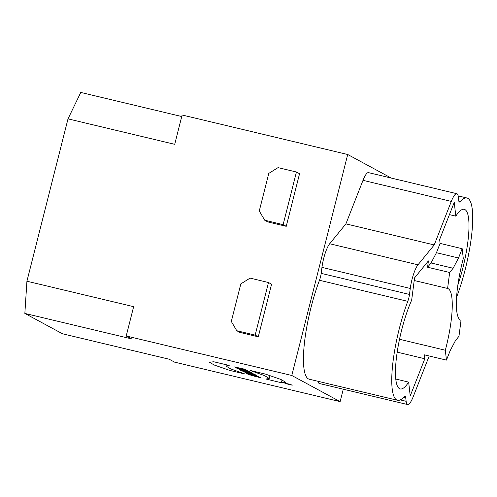 <?xml version="1.0" encoding="UTF-8"?>
<svg xmlns="http://www.w3.org/2000/svg" width="497" height="497" viewBox="0 0 497 497"><rect width="100%" height="100%" fill="white"/><g stroke="black" fill="none" stroke-linecap="round" stroke-linejoin="round"><path stroke-width="0.75" d="M287.291 383.926L288.192 384.026M288.049 383.988L286.868 383.709M286.856 383.759L290.36 384.666M290.298 384.622L287.278 383.982M288.589 384.169L289.658 384.473L288.558 384.249M265.386 374.079L280.904 379.453L285.806 382.299L281.333 382.702L265.963 379.037L269.181 378.478L264.597 375.633L250.016 370.408L265.386 374.079M282.035 379.919L281.333 382.702M229.192 365.444L225.949 366.003L230.54 368.842L245.139 374.067L229.763 370.402L214.25 365.028L209.343 362.183L213.822 361.779L229.192 365.444M230.198 368.699L229.763 370.402M258.011 377.111C260.77 377.422 249.749 374.465 251.488 375.347L255.961 376.627L247.928 374.297L255.806 375.943L261.055 377.838L258.011 377.111L258.185 376.614M249.923 375.192L250.078 374.57M251.24 374.819L251.488 375.347M246.785 373.346L251.724 374.148M245.17 372.582L256.471 375.278L251.445 374.297M251.675 374.34L245.12 372.781M251.383 374.552L258.757 376.515L246.711 373.638M255.209 374.595L243.17 371.725L255.209 374.595M250.749 372.862L254.849 374.403L241.517 370.83L250.712 373.023M252.128 373.191L251.998 373.719M251.525 373.048L251.432 373.415M246.319 371.377L248.904 371.992L246.369 371.172M244.002 370.607L239.535 369.756L250.855 372.241L252.072 372.93M250.855 372.241L251.936 372.961L240.927 370.507L240.051 370.035L243.952 370.818M245.443 370.948L245.338 371.365M245.475 370.29L241.573 369.476L245.431 370.464M239.703 368.799L239.604 369.203L235.988 367.842L249.711 371.619L239.604 369.203M239.865 368.016L239.753 368.439L234.23 366.885L245.555 369.37L241.884 368.712L247.779 370.576L235.733 367.699L239.753 368.439M397.184 352.156L424.817 358.747L410.224 395.91L408.652 382.118A54.366 12.282 -76.6 0 1 400.215 388.94A54.366 12.282 -76.6 0 1 396.649 356.001A54.366 12.282 -76.6 0 1 411.659 300.163L414.554 277.879L428.402 260.913L427.588 267.224L431.048 262.981L436.447 252.712L440.093 243.418L439.652 239.511L454.246 202.347L455.811 216.145A54.366 12.282 -76.6 0 1 464.254 209.318A54.366 12.282 -76.6 0 1 457.855 285.054M408.652 382.118L395.761 379.043M436.447 252.712L458.526 257.98L462.173 248.686L440.093 243.418M431.048 262.981L453.127 268.25L458.526 257.98M427.588 267.224L449.661 272.493L453.127 268.25M449.661 272.493L447.592 288.459L414.212 280.494M447.592 288.459A54.366 12.282 -76.6 0 1 445.324 350.223L446.449 360.108L424.37 354.839L424.817 358.747M399.513 339.289L445.324 350.223M462.173 248.686L463.297 258.57A54.366 12.282 -76.6 0 0 461.03 320.335L458.961 336.301L455.494 340.544L450.102 350.814L446.449 360.108M456.569 297.243A7.766 1.752 -76.6 0 1 456.693 296.92A66.014 14.916 103.4 0 0 466.956 197.986A66.014 14.916 103.4 0 0 460.185 201.614A7.766 1.752 -76.6 0 1 459.39 202.037A7.766 1.752 -76.6 0 1 458.762 200.676L458.34 196.967A18.637 4.212 103.4 0 0 456.824 193.7A18.637 4.212 103.4 0 0 451.313 201.403L434.223 244.934L417.996 264.808A18.637 4.212 103.4 0 0 410.267 288.44L409.491 294.429A7.766 1.752 -76.6 0 1 407.776 301.344A66.014 14.916 103.4 0 0 397.507 400.271A66.014 14.916 103.4 0 0 404.278 396.649A7.766 1.752 -76.6 0 1 405.08 396.221A7.766 1.752 -76.6 0 1 405.707 397.581L406.13 401.29A18.637 4.212 103.4 0 0 407.646 404.558A18.637 4.212 103.4 0 0 413.15 396.854L429.203 355.989M434.223 244.934L345.906 223.867L363.003 180.336A18.637 4.212 -76.6 0 1 368.513 172.633L456.824 193.7M397.507 400.271L309.196 379.205A66.014 14.916 -76.6 0 1 319.465 280.277A7.766 1.752 103.4 0 0 321.18 273.362L321.957 267.374A18.637 4.212 -76.6 0 1 329.685 243.741L345.906 223.867M407.646 404.558L319.329 383.491A18.637 4.212 -76.6 0 1 317.987 381.305M455.811 216.145L449.425 214.623M278.047 167.626L268.784 173.391L259.272 210.97L264.733 220.239L267.84 221.923L286.241 226.315L283.128 224.632L296.442 172.018L278.047 167.626M296.442 172.018L299.554 173.702L286.241 226.315M264.733 220.239L283.128 224.632M268.486 282.507L271.598 284.191L258.285 336.804L255.172 335.121L268.486 282.507L250.09 278.115L240.828 283.88L231.316 321.46L236.777 330.729L239.883 332.412L258.285 336.804M255.172 335.121L236.777 330.729M126.219 335.984L131.562 338.873L24.85 313.421L26.925 281.215L133.637 306.668L126.219 335.984L291.801 375.483L347.72 154.505L391.263 178.063M26.925 281.215L68.008 118.864L174.714 144.316L182.132 115.006L347.72 154.505M68.008 118.864L80.769 92.442L181.747 116.528M24.85 313.421L62.485 333.779L169.197 359.232L174.54 362.127L340.122 401.626L291.801 375.483M343.265 389.201L340.122 401.626M289.378 384.628L284.88 383.262L288.645 383.982L292.304 385.144L289.378 384.628M289.192 384.529L285.756 383.485L289.192 384.529M458.874 201.297L460.185 201.614M451.313 201.403L363.003 180.336M417.996 264.808L329.685 243.741M410.267 288.44L321.957 267.374M409.491 294.429L321.18 273.362M407.776 301.344L319.465 280.277M405.707 397.581L403.831 397.134M406.13 401.29L400.265 399.892M269.181 378.478L269.927 375.546M225.949 366.003L226.265 364.742M458.166 195.893L466.956 197.986"/></g></svg>
